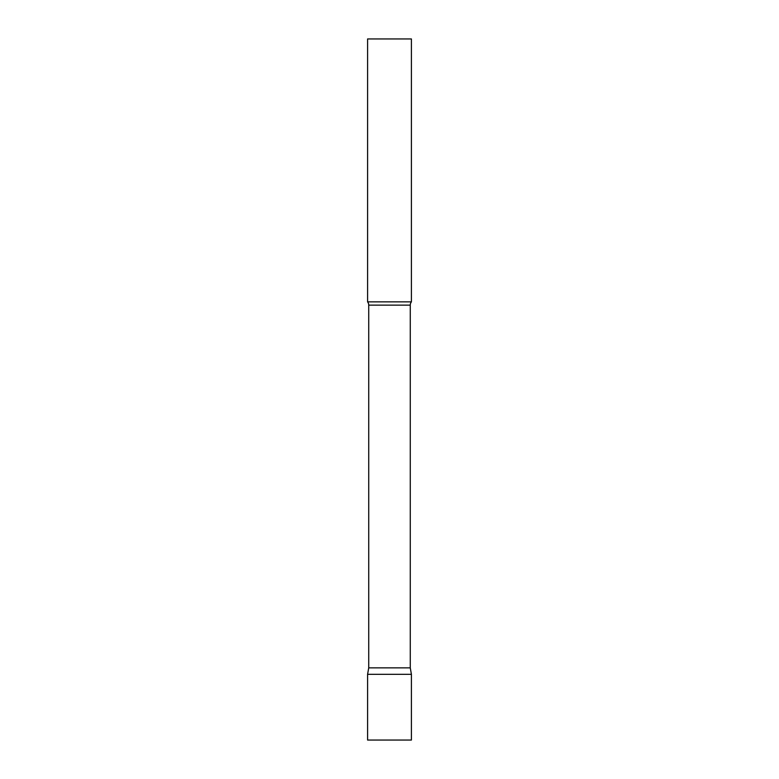 <?xml version="1.0" encoding="UTF-8"?>
<svg xmlns="http://www.w3.org/2000/svg" width="779" height="779" viewBox="0 0 779 779"><rect width="100%" height="100%" fill="white"/><g stroke="black" fill="none" stroke-linecap="round" stroke-linejoin="round"><path stroke-width="1.17" d="M411.409 674.322L367.591 674.322L411.409 674.322L411.409 740.05L367.591 740.05L367.591 674.322L368.73 667.856L410.27 667.856L411.409 674.322M410.27 667.856L410.27 305.134A5.258 5.258 0 0 1 411.409 301.863L411.409 38.95L367.591 38.95L367.591 301.863A5.258 5.258 0 0 1 368.73 305.134L410.27 305.134M368.73 667.856L368.73 305.134M367.591 301.863L411.409 301.863"/></g></svg>
